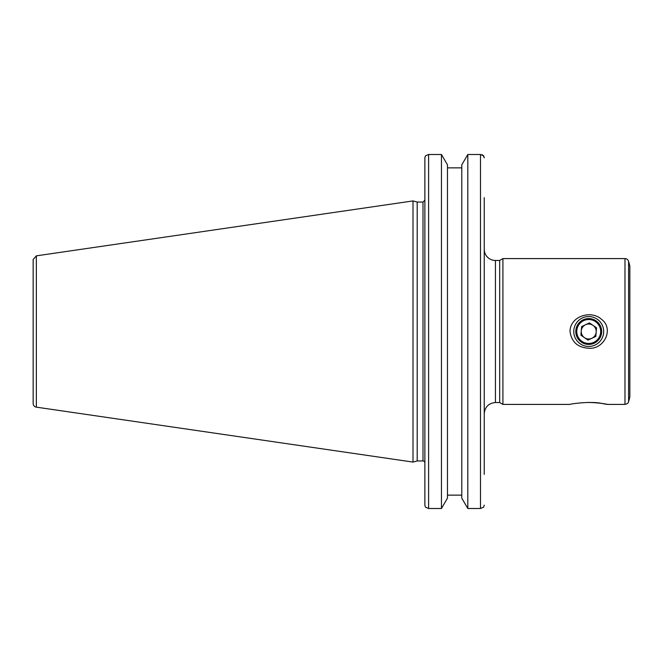 <?xml version="1.0" encoding="UTF-8"?>
<svg xmlns="http://www.w3.org/2000/svg" width="663" height="663" viewBox="0 0 663 663"><rect width="100%" height="100%" fill="white"/><g stroke="black" fill="none" stroke-linecap="round" stroke-linejoin="round"><path stroke-width="0.99" d="M628.59 401.637L629.85 396.93L629.85 266.07L628.59 261.363A3.738 3.738 0 0 0 624.977 258.595L624.977 404.405C627.331 403.833 628.532 402.913 628.59 401.637L628.59 261.363M575.791 331.5A12.928 12.928 0 0 0 595.192 342.696A12.928 12.928 0 0 0 595.192 320.304A12.928 12.928 0 0 0 575.791 331.5M573.768 331.5A14.959 14.959 0 0 0 596.203 344.453A14.959 14.959 0 0 0 596.203 318.547A14.959 14.959 0 0 0 573.768 331.5M570.031 331.5C569.931 316.466 590.89 309.522 601.482 319.284C614.427 328.906 603.952 349.674 588.727 348.241C577.771 347.578 571.539 342 570.031 331.5M499.687 402.532L495.443 402.532L495.443 260.468L499.687 260.468L499.687 402.532L502.919 404.405L570.031 404.405C569.931 403.933 590.89 401.016 601.482 403.377C614.427 405.938 603.952 402.797 588.727 402.458L587.741 402.466M589.705 402.466L588.727 402.458M495.443 260.468A11.213 11.213 0 0 1 484.23 249.247M484.23 474.393L484.23 197.632M495.443 402.532C488.631 403.203 484.893 406.941 484.23 413.753L484.23 472.52M502.919 404.405L502.919 258.595L624.977 258.595M499.687 260.468L502.919 258.595M423.002 460.951L417.193 460.951L417.193 202.049L423.002 202.049L423.002 460.951A1.873 1.873 0 0 1 424.875 462.824M424.875 157.869L424.875 505.131L425.414 507.137L428.613 508.504L428.613 154.496L425.414 155.863L424.875 157.869M483.683 507.137L484.23 505.131L483.683 507.137L480.484 508.504L467.813 508.504L461.788 498.17L461.788 164.83L467.813 154.496L480.484 154.496L480.484 508.504M483.087 155.291L484.23 157.869L483.683 155.863L480.484 154.496M441.45 508.504L447.475 498.17L447.475 164.83L441.45 154.496L441.45 508.504L428.613 508.504M461.788 167.863L447.475 167.863M481.844 154.686L482.391 154.893M428.613 154.496L441.45 154.496M33.15 278.087L33.15 259.556L36.349 255.852L36.349 407.148A3.738 3.738 0 0 1 33.15 403.444L33.15 384.913M33.15 259.556L33.15 403.444M36.349 255.852L413.008 200.922L413.008 462.078L36.349 407.148M447.475 495.137L461.788 495.137M467.813 154.496L467.813 508.504M598.556 338.321A11.967 11.967 0 0 1 577.904 336.605A11.967 11.967 0 0 1 589.714 319.574A11.967 11.967 0 0 1 598.556 338.321M595.822 336.423L588.015 340.102L580.912 335.188L581.625 326.577L589.44 322.898L596.534 327.812L595.822 336.423M592.987 325.359A7.475 7.475 0 0 0 585.528 324.737A7.475 7.475 0 0 1 596.178 332.113A7.475 7.475 0 0 1 591.918 338.263A7.475 7.475 0 0 0 592.987 325.359M591.918 338.263A7.475 7.475 0 0 1 581.269 330.887A7.475 7.475 0 0 1 585.528 324.737M624.977 404.405L607.416 404.405M423.002 202.049L424.875 200.176M417.193 202.049L413.008 200.922M417.193 460.951L413.008 462.078"/></g></svg>
